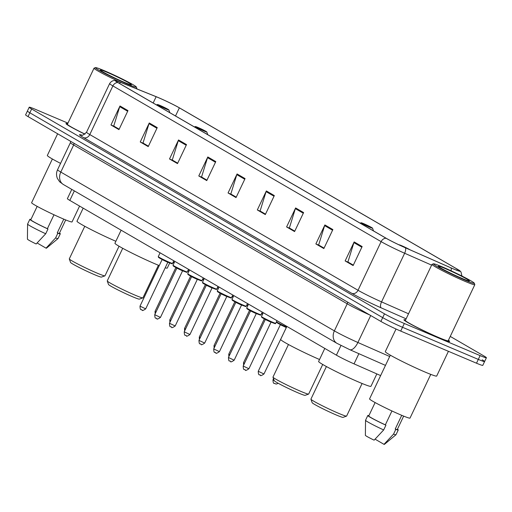 <?xml version="1.0" encoding="UTF-8"?>
<svg xmlns="http://www.w3.org/2000/svg" width="512" height="512" viewBox="0 0 512 512"><rect width="100%" height="100%" fill="white"/><g stroke="black" fill="none" stroke-linecap="round" stroke-linejoin="round"><path stroke-width="0.77" d="M380.634 375.584L354.042 363.872A15.802 0.934 -154.6 0 1 336.397 355.155L69.824 200.41A15.802 0.934 -154.6 0 1 67.386 198.65L71.782 189.395M67.936 123.13L35.501 109.382A15.802 0.934 25.4 0 0 29.21 107.238L25.6 114.835A15.802 0.934 25.4 0 0 28.032 116.595L380.89 321.434A15.802 0.934 25.4 0 0 400.717 331.085L476.499 363.206A15.802 0.934 25.4 0 0 482.79 365.35L484.595 361.549A15.802 0.934 25.4 0 0 482.163 359.789M27.405 111.04A15.802 0.934 25.4 0 0 29.837 112.8L382.694 317.632A15.802 0.934 25.4 0 0 402.522 327.283L478.304 359.405A15.802 0.934 25.4 0 0 484.595 361.549A15.802 0.934 25.4 0 1 478.304 359.405L402.522 327.283A15.802 0.934 25.4 0 1 382.694 317.632L29.837 112.8A15.802 0.934 25.4 0 1 27.405 111.04M67.635 123.763A25.286 1.498 25.4 0 0 65.984 123.558A25.286 1.498 25.4 0 0 84.909 134.182A25.286 1.498 25.4 0 1 65.984 123.558A25.286 1.498 25.4 0 1 67.635 123.763M405.594 319.949A25.286 1.498 25.4 0 0 403.942 319.738A25.286 1.498 25.4 0 0 415.77 326.835A25.286 1.498 25.4 0 0 439.552 338.003A25.286 1.498 25.4 0 0 449.619 341.434A25.286 1.498 25.4 0 0 448.416 340.282A25.286 1.498 25.4 0 1 449.619 341.434A25.286 1.498 25.4 0 1 439.552 338.003A25.286 1.498 25.4 0 1 415.77 326.835A25.286 1.498 25.4 0 1 403.942 319.738A25.286 1.498 25.4 0 1 405.594 319.949M158.214 97.562A16.858 0.998 -154.6 0 1 179.36 107.859L457.28 269.197A16.858 0.998 -154.6 0 1 459.878 271.072A16.858 0.998 -154.6 0 1 450.842 267.782L405.267 247.706A16.858 0.998 -154.6 0 1 386.445 238.413L118.208 82.701A16.858 0.998 -154.6 0 1 115.61 80.826A16.858 0.998 -154.6 0 1 120.256 82.259L156.147 96.71A16.858 0.998 -154.6 0 1 158.214 97.562M158.003 97.44A17.28 1.024 25.4 0 0 155.885 96.563L119.994 82.112A17.28 1.024 25.4 0 0 115.648 80.608A17.28 1.024 25.4 0 0 117.888 82.566L386.125 238.278A17.28 1.024 25.4 0 0 405.421 247.802L450.995 267.878A17.28 1.024 25.4 0 0 460.019 270.912A17.28 1.024 25.4 0 0 457.594 269.331L179.674 107.994A17.28 1.024 25.4 0 0 158.003 97.44M29.21 107.238A15.802 0.934 25.4 0 0 31.642 108.998L384.499 313.83A15.802 0.934 25.4 0 0 404.32 323.488L480.109 355.603A15.802 0.934 25.4 0 0 486.4 357.747A15.802 0.934 25.4 0 0 483.968 355.987L450.253 336.416M303.603 212.576L294.579 231.571L286.598 226.938L295.622 207.942L303.603 212.576M332.877 229.568L323.853 248.57L315.872 243.93L324.89 224.934L332.877 229.568M362.144 246.56L353.126 265.562L345.139 260.922L354.163 241.926L362.144 246.56M215.789 161.594L206.765 180.595L198.784 175.962L207.808 156.96L215.789 161.594M186.515 144.602L177.498 163.603L169.51 158.97L178.534 139.968L186.515 144.602M157.248 127.61L148.224 146.611L140.243 141.978L149.261 122.976L157.248 127.61M127.974 110.618L118.95 129.619L110.97 124.986L119.994 105.984L127.974 110.618M274.33 195.584L265.312 214.579L257.325 209.946L266.349 190.944L274.33 195.584M245.062 178.592L236.038 197.587L228.058 192.954L237.075 173.952L245.062 178.592M294.765 231.187L289.779 228.237M324.038 248.179L319.046 245.229M353.306 265.171L348.32 262.221M206.95 180.211L201.958 177.261M177.677 163.219L172.691 160.269M148.41 146.227L143.418 143.27M119.136 129.235L114.144 126.278M265.491 214.195L260.506 211.245M236.224 197.203L231.232 194.253M228.058 192.954L231.213 194.291M236.243 197.158L230.822 194.01L236.813 174.637A4.211 3.418 -59.9 0 1 237.075 173.952M257.325 209.946L260.486 211.283M265.517 214.15L260.096 211.002L266.08 191.629A4.211 3.418 -59.9 0 1 266.349 190.944M110.97 124.986L114.125 126.323M119.155 129.19L113.734 126.042L119.725 106.662A4.211 3.418 -59.9 0 1 119.994 105.984M140.243 141.978L143.398 143.315M148.429 146.182L143.008 143.034L148.998 123.661A4.211 3.418 -59.9 0 1 149.261 122.976M169.51 158.97L172.672 160.307M177.702 163.174L172.282 160.026L178.266 140.653A4.211 3.418 -59.9 0 1 178.534 139.968M198.784 175.962L201.939 177.299M206.97 180.166L201.549 177.018L207.539 157.645A4.211 3.418 -59.9 0 1 207.808 156.96M345.139 260.922L348.301 262.266M353.331 265.126L347.91 261.984L353.901 242.605A4.211 3.418 -59.9 0 1 354.163 241.926M315.872 243.93L319.027 245.274M324.058 248.134L318.637 244.992L324.627 225.613A4.211 3.418 -59.9 0 1 324.89 224.934M286.598 226.938L289.754 228.275M294.784 231.142L289.363 227.994L295.354 208.621A4.211 3.418 -59.9 0 1 295.622 207.942M127.334 84.045A22.65 1.344 25.4 0 0 136.352 87.027A22.65 1.344 25.4 0 0 125.222 80.486A22.65 1.344 25.4 0 0 104.448 70.758A22.65 1.344 25.4 0 0 95.501 67.629A22.65 1.344 25.4 0 0 105.498 73.766A22.65 1.344 25.4 0 0 127.334 84.045M135.68 88.429A23.706 1.408 25.4 0 0 136.858 88.518A23.706 1.408 25.4 0 0 136.851 88.422L136.352 87.027M52.371 158.989L31.616 202.701A22.387 1.325 25.4 0 0 42.086 208.979A22.387 1.325 25.4 0 0 63.149 218.867A22.387 1.325 25.4 0 0 72.058 221.907L79.578 206.074M107.219 72.365A17.178 1.018 25.4 0 0 100.378 70.099A17.178 1.018 25.4 0 0 108.819 75.059A17.178 1.018 25.4 0 0 124.57 82.438A17.178 1.018 25.4 0 0 131.354 84.806A17.178 1.018 25.4 0 0 123.776 80.154A17.178 1.018 25.4 0 0 107.219 72.365M37.158 206.374L30.797 219.776A15.802 0.934 25.4 0 0 47.392 228.672L53.99 214.784M30.944 219.462A16.858 0.998 25.4 0 0 29.843 219.322L27.59 224.07A16.858 0.998 25.4 0 0 27.584 224.102L27.43 239.149A10.534 0.627 25.4 0 0 36.173 243.974L45.722 233.76L47.974 229.011L47.392 228.672M27.584 224.102A16.858 0.998 25.4 0 0 45.722 233.76M29.843 219.322A16.858 0.998 25.4 0 0 47.974 229.011M63.776 219.136L57.261 232.858A15.802 0.934 25.4 0 0 59.347 233.331L65.709 219.93M57.632 133.779L47.341 155.45A28.448 1.69 25.4 0 0 60.563 163.386M95.501 67.629L94.106 68.128A23.706 1.408 25.4 0 0 94.029 68.186L67.411 124.23A23.706 1.408 25.4 0 0 84.992 134.118M94.029 68.186A23.706 1.408 25.4 0 0 121.747 82.816M37.728 243.334L46.042 248.154A10.534 0.627 25.4 0 0 46.458 248.186L58.022 238.554A16.858 0.998 25.4 0 0 58.042 238.534L60.301 233.786A16.858 0.998 25.4 0 0 59.494 233.018M57.261 232.858L57.843 233.197L55.59 237.946A16.858 0.998 25.4 0 0 58.022 238.554M55.59 237.946L46.042 248.154M57.843 233.197A16.858 0.998 25.4 0 0 60.301 233.786M84.774 226.272L69.299 258.867A19.757 1.171 25.4 0 0 69.306 258.944L70.554 262.438A17.12 1.018 25.4 0 0 78.97 267.379A17.12 1.018 25.4 0 0 94.669 274.733A17.12 1.018 25.4 0 0 101.427 277.101L104.928 275.859A19.757 1.171 25.4 0 0 104.992 275.814L119.034 246.227M69.306 258.944A19.757 1.171 25.4 0 0 79.008 264.646A19.757 1.171 25.4 0 0 97.126 273.133A19.757 1.171 25.4 0 0 104.928 275.859M166.349 109.114A6.323 0.378 25.4 0 0 168.864 109.946A6.323 0.378 25.4 0 0 165.76 108.122A6.323 0.378 25.4 0 0 159.962 105.408A6.323 0.378 25.4 0 0 157.466 104.531A6.323 0.378 25.4 0 0 160.256 106.246A6.323 0.378 25.4 0 0 166.349 109.114M83.174 208.16L76.986 221.184A28.973 1.715 25.4 0 0 89.555 228.806A28.973 1.715 25.4 0 0 115.853 241.28M122.72 248.301L107.251 280.896A19.757 1.171 25.4 0 0 107.251 280.973L108.499 284.467A17.12 1.018 25.4 0 0 116.915 289.408A17.12 1.018 25.4 0 0 132.614 296.762A17.12 1.018 25.4 0 0 139.379 299.13L142.874 297.888A19.757 1.171 25.4 0 0 142.938 297.837L158.413 265.248M107.251 280.973A19.757 1.171 25.4 0 0 116.96 286.675A19.757 1.171 25.4 0 0 135.072 295.162A19.757 1.171 25.4 0 0 142.874 297.888M204.294 131.142A6.323 0.378 25.4 0 0 206.81 131.974A6.323 0.378 25.4 0 0 203.706 130.15A6.323 0.378 25.4 0 0 197.907 127.437A6.323 0.378 25.4 0 0 195.411 126.56A6.323 0.378 25.4 0 0 198.202 128.275A6.323 0.378 25.4 0 0 204.294 131.142M121.12 230.189L114.938 243.213A28.973 1.715 25.4 0 0 128.486 251.341A28.973 1.715 25.4 0 0 155.744 264.134A28.973 1.715 25.4 0 0 159.258 265.594M165.216 267.782A28.973 1.715 25.4 0 0 167.277 268.07L169.702 262.97M288.454 344.512L272.979 377.101A19.757 1.171 25.4 0 0 272.979 377.178L274.234 380.672A17.12 1.018 25.4 0 0 282.643 385.619A17.12 1.018 25.4 0 0 298.342 392.973A17.12 1.018 25.4 0 0 305.107 395.334L308.608 394.093A19.757 1.171 25.4 0 0 308.666 394.048L322.714 364.467M272.979 377.178A19.757 1.171 25.4 0 0 282.688 382.88A19.757 1.171 25.4 0 0 300.8 391.366A19.757 1.171 25.4 0 0 308.608 394.093M370.029 227.347A6.323 0.378 25.4 0 0 372.544 228.186A6.323 0.378 25.4 0 0 369.434 226.355A6.323 0.378 25.4 0 0 363.642 223.642A6.323 0.378 25.4 0 0 361.146 222.771A6.323 0.378 25.4 0 0 363.936 224.48A6.323 0.378 25.4 0 0 370.029 227.347M286.848 326.394L280.666 339.424A28.973 1.715 25.4 0 0 293.235 347.04A28.973 1.715 25.4 0 0 319.533 359.514M326.4 366.541L310.925 399.13A19.757 1.171 25.4 0 0 310.925 399.206L312.179 402.701A17.12 1.018 25.4 0 0 320.589 407.642A17.12 1.018 25.4 0 0 336.288 414.995A17.12 1.018 25.4 0 0 343.053 417.363L346.554 416.122A19.757 1.171 25.4 0 0 346.611 416.077L362.086 383.488M310.925 399.206A19.757 1.171 25.4 0 0 320.634 404.909A19.757 1.171 25.4 0 0 338.746 413.395A19.757 1.171 25.4 0 0 346.554 416.122M409.818 249.709A6.323 0.378 25.4 0 0 401.587 245.67A6.323 0.378 25.4 0 0 399.091 244.8A6.323 0.378 25.4 0 0 399.104 244.89M324.794 348.422L318.611 361.453A28.973 1.715 25.4 0 0 332.166 369.574A28.973 1.715 25.4 0 0 359.418 382.374A28.973 1.715 25.4 0 0 370.957 386.304L376.838 373.914M465.293 280.23A22.65 1.344 25.4 0 0 474.304 283.213A22.65 1.344 25.4 0 0 463.174 276.672A22.65 1.344 25.4 0 0 442.406 266.944A22.65 1.344 25.4 0 0 433.459 263.814A22.65 1.344 25.4 0 0 443.456 269.952A22.65 1.344 25.4 0 0 465.293 280.23M433.459 263.814L432.058 264.307A23.706 1.408 25.4 0 0 431.981 264.365A23.706 1.408 25.4 0 0 443.072 271.014A23.706 1.408 25.4 0 0 465.37 281.485A23.706 1.408 25.4 0 0 474.81 284.704A23.706 1.408 25.4 0 0 474.81 284.608L474.304 283.213M431.981 264.365L405.37 320.416A23.706 1.408 25.4 0 0 416.454 327.066A23.706 1.408 25.4 0 0 438.758 337.536A23.706 1.408 25.4 0 0 448.192 340.755L474.81 284.704M396.032 329.024L385.299 351.635A28.448 1.69 25.4 0 0 398.605 359.616A28.448 1.69 25.4 0 0 425.363 372.179A28.448 1.69 25.4 0 0 436.691 376.038L448.429 351.309M390.323 355.174L369.568 398.886A22.387 1.325 25.4 0 0 380.038 405.165A22.387 1.325 25.4 0 0 401.101 415.053A22.387 1.325 25.4 0 0 410.016 418.093L430.771 374.381M445.171 268.55A17.178 1.018 25.4 0 0 438.336 266.285A17.178 1.018 25.4 0 0 446.771 271.245A17.178 1.018 25.4 0 0 462.522 278.624A17.178 1.018 25.4 0 0 469.312 280.992A17.178 1.018 25.4 0 0 461.728 276.339A17.178 1.018 25.4 0 0 445.171 268.55M375.11 402.56L368.749 415.962A15.802 0.934 25.4 0 0 385.35 424.858L391.942 410.963M368.896 415.648A16.858 0.998 25.4 0 0 367.795 415.507L365.542 420.256A16.858 0.998 25.4 0 0 365.536 420.282L365.382 435.334A10.534 0.627 25.4 0 0 374.125 440.16L383.674 429.946L385.926 425.197L385.35 424.858M365.536 420.282A16.858 0.998 25.4 0 0 383.674 429.946M367.795 415.507A16.858 0.998 25.4 0 0 385.926 425.197M401.734 415.322L395.213 429.043A15.802 0.934 25.4 0 0 397.299 429.517L403.661 416.115M375.686 439.52L383.994 444.339A10.534 0.627 25.4 0 0 384.41 444.371L395.981 434.739A16.858 0.998 25.4 0 0 395.994 434.72L398.253 429.965A16.858 0.998 25.4 0 0 397.446 429.203M395.213 429.043L395.795 429.376L393.542 434.131A16.858 0.998 25.4 0 0 395.981 434.739M393.542 434.131L383.994 444.339M395.795 429.376A16.858 0.998 25.4 0 0 398.253 429.965M74.349 190.88L69.824 200.41M340.979 345.498L336.397 355.155M358.88 353.683L354.042 363.872M28.032 116.595L31.642 108.998M476.499 363.206L480.109 355.603M400.717 331.085L404.32 323.488M380.89 321.434L384.499 313.83M63.405 184.531A10.534 8.55 -59.9 0 1 60.8 172.07L334.368 330.88A21.069 1.248 25.4 0 0 357.894 342.496A10.534 4.544 113.8 0 1 349.779 349.677L336.973 343.341L63.405 184.531L59.706 181.843L57.389 178.438C56.198 175.514 56.25 172.608 57.555 169.728A21.069 1.248 25.4 0 0 60.8 172.07L73.658 144.998A21.069 1.248 -154.6 0 1 70.413 142.65L70.643 141.331M389.69 356.499L357.894 342.496L370.707 315.52M336.973 343.341A10.534 8.55 -59.9 0 1 334.368 330.88L347.219 303.808L73.658 144.998A2.637 2.138 120.1 0 0 73.907 143.232M369.824 315.008A21.069 1.248 -154.6 0 1 347.219 303.808A2.637 2.138 120.1 0 0 347.475 302.035M179.36 107.859L175.507 115.968M386.125 238.278A5.267 4.275 120.1 0 0 381.12 241.632L112.883 85.92A5.267 4.275 -59.9 0 1 117.888 82.566M405.421 247.802A5.267 2.272 113.8 0 1 404.646 253.248A21.069 1.248 -154.6 0 1 381.12 241.632L358.022 290.278A21.069 1.248 25.4 0 0 381.549 301.888L408.525 313.773M83.584 137.638A5.267 4.275 -59.9 0 0 89.786 134.56L112.883 85.92A21.069 1.248 -154.6 0 1 109.638 83.578L86.541 132.218A21.069 1.248 25.4 0 0 89.786 134.56L358.022 290.278A5.267 4.275 -59.9 0 1 351.821 293.35L83.584 137.638A26.336 1.562 -154.6 0 1 81.933 135.136M431.622 265.133L404.646 253.248L381.549 301.888A5.267 2.272 -66.2 0 0 381.229 307.872A26.336 1.562 -154.6 0 1 351.821 293.35M450.995 267.878A5.267 2.272 113.8 0 1 451.091 270.81M406.118 318.835L381.229 307.872M457.28 269.197L456.781 270.246M156.147 96.71L153.165 102.995M120.256 82.259L119.648 83.539M244.749 179.245L236.813 174.637M215.475 162.253L207.539 157.645M186.208 145.261L178.266 140.653M156.934 128.269L148.998 123.661M127.661 111.27L119.725 106.662M274.022 196.237L266.08 191.629M303.29 213.229L295.354 208.621M332.563 230.221L324.627 225.613M361.837 247.213L353.901 242.605M174.214 262.643A7.373 0.435 -154.6 0 0 174.061 262.963L173.318 261.83A7.904 0.467 25.4 0 0 174.259 262.547M155.155 313.83L155.046 311.366L156.026 311.994M188.954 271.2A7.373 0.435 -154.6 0 0 188.806 271.52L188.064 270.394A7.904 0.467 25.4 0 0 188.998 271.104M169.901 322.387L169.792 319.923L170.771 320.55M203.546 280.083L202.803 278.95A7.904 0.467 25.4 0 0 203.744 279.661M203.546 280.077A7.373 0.435 -154.6 0 1 203.699 279.757M184.64 330.95L184.531 328.486L185.51 329.107M218.285 288.64L217.549 287.507A7.904 0.467 25.4 0 0 218.483 288.224M199.379 339.507L199.277 337.043L200.256 337.664M233.184 296.877A7.373 0.435 -154.6 0 0 233.03 297.197L232.288 296.064A7.904 0.467 25.4 0 0 233.229 296.781M214.125 348.064L214.016 345.6L214.995 346.227M247.923 305.434A7.373 0.435 -154.6 0 0 247.776 305.754L247.034 304.621A7.904 0.467 25.4 0 0 247.968 305.338M228.864 356.621L228.762 354.157L229.741 354.784M262.669 313.99A7.373 0.435 -154.6 0 0 262.515 314.31L261.773 313.178A7.904 0.467 25.4 0 0 262.714 313.894M243.61 365.178L243.501 362.714L244.48 363.341M277.92 322.726A7.373 0.435 -154.6 0 0 278.394 323.539A7.373 0.435 -154.6 0 0 286.362 327.424L278.323 323.501L276.627 322.387L276.518 321.741A7.904 0.467 25.4 0 0 286.573 326.982M286.061 327.437L280.346 324.723L258.246 371.27L263.955 373.984L286.534 327.149M278.195 383.264L276.544 384.038L275.078 383.763C274.547 382.464 273.197 385.35 272.986 379.834L274.195 380.582M169.402 262.317A7.904 0.467 25.4 0 0 172.55 263.386C171.11 263.456 174.438 264.691 168.928 262.65L158.515 257.389L158.272 256.608A7.904 0.467 25.4 0 0 161.971 258.829A7.904 0.467 25.4 0 0 169.402 262.317M145.709 308.858C143.194 310.573 141.984 310.982 142.093 310.08C141.267 308.614 140.256 311.686 140 306.144L145.709 308.858L167.814 262.304L162.106 259.59L162.029 259.046M168.909 262.637A7.373 0.435 -154.6 0 1 160.461 258.579A7.373 0.435 -154.6 0 1 159.68 257.6M184.141 270.874A7.904 0.467 25.4 0 0 187.29 271.949C185.856 272.013 189.184 273.248 183.674 271.206L173.254 265.946L173.018 265.165A7.904 0.467 25.4 0 0 176.71 267.386A7.904 0.467 25.4 0 0 184.141 270.874M160.454 317.414C157.933 319.13 156.73 319.539 156.838 318.637C156.013 317.171 155.002 320.243 154.739 314.701L160.454 317.414L182.554 270.861L176.845 268.154L176.768 267.603M183.654 271.194A7.373 0.435 -154.6 0 1 175.2 267.142A7.373 0.435 -154.6 0 1 174.419 266.157M198.886 279.43A7.904 0.467 25.4 0 0 202.035 280.506C200.595 280.57 203.923 281.811 198.413 279.763L188 274.502L187.757 273.728A7.904 0.467 25.4 0 0 191.456 275.942A7.904 0.467 25.4 0 0 198.886 279.43M175.194 325.971C172.678 327.686 171.469 328.096 171.578 327.194C170.752 325.728 169.741 328.8 169.485 323.258L175.194 325.971L197.299 279.418L191.59 276.71L191.514 276.16M198.394 279.75A7.373 0.435 -154.6 0 1 189.946 275.699A7.373 0.435 -154.6 0 1 189.158 274.714M213.158 288.32L202.739 283.066L202.496 282.285A7.904 0.467 25.4 0 0 206.195 284.499A7.904 0.467 25.4 0 0 213.626 287.987A7.904 0.467 25.4 0 0 216.774 289.062C215.341 289.126 218.669 290.368 213.158 288.32A7.373 0.435 -154.6 0 1 204.685 284.256A7.373 0.435 -154.6 0 1 203.904 283.27M189.939 334.528C187.418 336.243 186.214 336.653 186.323 335.75C185.498 334.291 184.486 337.357 184.224 331.821L189.939 334.528L212.038 287.981L206.33 285.267L206.253 284.717M228.371 296.55A7.904 0.467 25.4 0 0 231.514 297.619C230.08 297.683 233.408 298.925 227.898 296.877L217.485 291.622L217.242 290.842A7.904 0.467 25.4 0 0 220.941 293.056A7.904 0.467 25.4 0 0 228.371 296.55M204.678 343.085C202.163 344.806 200.954 345.21 201.062 344.314C200.237 342.848 199.226 345.914 198.97 340.378L204.678 343.085L226.784 296.538L221.075 293.824L220.998 293.274M227.878 296.87A7.373 0.435 -154.6 0 1 219.43 292.813A7.373 0.435 -154.6 0 1 218.643 291.827M243.11 305.107A7.904 0.467 25.4 0 0 246.259 306.176C244.826 306.246 248.154 307.482 242.643 305.434L232.224 300.179L231.981 299.398A7.904 0.467 25.4 0 0 235.68 301.619A7.904 0.467 25.4 0 0 243.11 305.107M219.424 351.648C216.902 353.363 215.699 353.773 215.802 352.87C214.982 351.405 213.971 354.477 213.709 348.934L219.424 351.648L241.523 305.094L235.814 302.381L235.738 301.837M242.624 305.427A7.373 0.435 -154.6 0 1 234.17 301.37A7.373 0.435 -154.6 0 1 233.389 300.39M257.382 313.997L246.97 308.736L246.726 307.955A7.904 0.467 25.4 0 0 250.419 310.176A7.904 0.467 25.4 0 0 257.856 313.664A7.904 0.467 25.4 0 0 260.998 314.739C259.565 314.803 262.893 316.038 257.382 313.997A7.373 0.435 -154.6 0 1 248.915 309.933A7.373 0.435 -154.6 0 1 248.128 308.947M234.163 360.205C231.648 361.92 230.438 362.33 230.547 361.427C229.722 359.962 228.71 363.034 228.454 357.491L234.163 360.205L256.269 313.651L250.56 310.944L250.477 310.394M272.595 322.221A7.904 0.467 25.4 0 0 275.744 323.296C274.304 323.36 277.638 324.595 272.128 322.554L261.709 317.293L261.466 316.518A7.904 0.467 25.4 0 0 265.165 318.733A7.904 0.467 25.4 0 0 272.595 322.221M248.909 368.762C246.387 370.477 245.184 370.886 245.286 369.984C244.467 368.518 243.456 371.59 243.194 366.048L248.909 368.762L271.008 322.208L265.299 319.501L265.222 318.95M272.109 322.541A7.373 0.435 -154.6 0 1 263.654 318.49A7.373 0.435 -154.6 0 1 262.874 317.504M57.555 169.728L70.413 142.65M385.472 365.395L349.779 349.677M115.648 80.608C115.846 80.595 112.282 79.533 109.638 83.578M460.019 270.912L460.986 271.955L461.958 276.051M486.4 357.747L484.595 361.549M86.541 132.218C83.411 135.021 81.747 135.981 81.536 135.098M136.704 88.838L136.858 88.518M168.864 109.946L169.843 112.678M157.466 104.531L156.442 104.896M206.81 131.974L207.789 134.707M195.411 126.56L194.387 126.925M372.544 228.186L373.523 230.912M361.146 222.771L360.115 223.13M155.046 311.366L175.878 267.501M173.318 261.83L173.818 260.781M169.792 319.923L190.618 276.064M188.064 270.394L188.563 269.338M184.531 328.486L205.363 284.621M202.803 278.95L203.302 277.901M199.277 337.043L220.102 293.178M217.549 287.507L218.048 286.458M214.016 345.6L234.848 301.734M232.288 296.064L232.787 295.014M228.762 354.157L249.587 310.291M247.034 304.621L247.533 303.571M243.501 362.714L264.333 318.848M261.773 313.178L262.272 312.128M258.246 371.27C258.451 376.794 259.808 373.907 260.339 375.206C260.23 376.109 261.434 375.699 263.955 373.984M276.518 321.741L277.018 320.685M280.269 324.173L280.346 324.723M272.986 379.834L273.523 378.701M172.55 263.386L173.792 260.768M158.272 256.608L160.077 252.806M140 306.144L162.106 259.59M167.814 262.304L168.288 262.016M187.29 271.949L188.538 269.325M173.018 265.165L174.822 261.363M154.739 314.701L176.845 268.154M182.554 270.861L183.034 270.579M202.035 280.506L203.277 277.882M187.757 273.728L189.562 269.92M169.485 323.258L191.59 276.71M197.299 279.418L197.773 279.136M216.774 289.062L218.022 286.438M202.496 282.285L204.307 278.477M184.224 331.821L206.33 285.267M212.038 287.981L212.512 287.693M231.514 297.619L232.762 294.995M217.242 290.842L219.046 287.04M198.97 340.378L221.075 293.824M226.784 296.538L227.258 296.25M246.259 306.176L247.507 303.558M231.981 299.398L233.792 295.597M213.709 348.934L235.814 302.381M241.523 305.094L241.997 304.806M260.998 314.739L262.246 312.115M246.726 307.955L248.531 304.154M228.454 357.491L250.56 310.944M256.269 313.651L256.742 313.363M275.744 323.296L276.986 320.672M261.466 316.518L263.277 312.71M243.194 366.048L265.299 319.501M271.008 322.208L271.482 321.926"/></g></svg>
